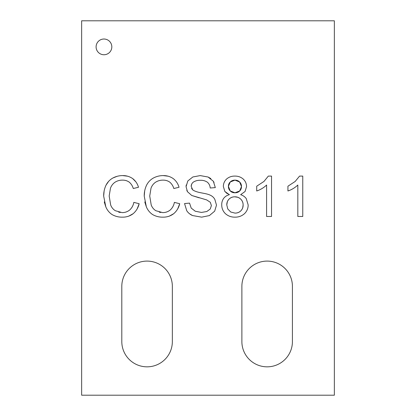 <?xml version="1.0" encoding="UTF-8"?>
<svg xmlns="http://www.w3.org/2000/svg" width="416" height="416" viewBox="0 0 416 416"><rect width="100%" height="100%" fill="white"/><g stroke="black" fill="none" stroke-linecap="round" stroke-linejoin="round"><path stroke-width="0.62" d="M96.096 46.883A7.862 7.862 0 0 1 103.958 39.021A7.862 7.862 0 0 1 111.821 46.883A7.862 7.862 0 0 1 103.958 54.746A7.862 7.862 0 0 1 96.096 46.883A7.862 7.862 0 0 1 103.958 39.021A7.862 7.862 0 0 1 111.821 46.883A7.862 7.862 0 0 1 103.958 54.746A7.862 7.862 0 0 1 96.096 46.883M241.878 286.286A25.272 25.272 0 0 1 267.192 261.097A25.272 25.272 0 0 1 292.422 286.369L292.422 341.562A25.272 25.272 0 0 1 267.15 366.834A25.272 25.272 0 0 1 241.878 341.562L241.878 286.286A25.272 25.272 0 0 1 267.192 261.097A25.272 25.272 0 0 1 292.422 286.369L292.422 341.562A25.272 25.272 0 0 1 267.15 366.834A25.272 25.272 0 0 1 241.878 341.562L241.878 286.286M121.805 286.286A25.272 25.272 0 0 1 147.118 261.097A25.272 25.272 0 0 1 172.349 286.369L172.349 341.562A25.272 25.272 0 0 1 147.077 366.834A25.272 25.272 0 0 1 121.805 341.562L121.805 286.286A25.272 25.272 0 0 1 147.118 261.097A25.272 25.272 0 0 1 172.349 286.369L172.349 341.562A25.272 25.272 0 0 1 147.077 366.834A25.272 25.272 0 0 1 121.805 341.562L121.805 286.286M302.76 176.098L302.76 216.476L297.82 216.476L297.82 185.026C294.986 187.741 291.689 189.722 287.934 190.98L287.934 186.207L295.178 181.459L299.562 176.098L302.76 176.098L302.76 216.476L297.82 216.476L297.82 185.026C294.986 187.741 291.689 189.722 287.934 190.98L287.934 186.207L295.178 181.459L299.562 176.098L302.76 176.098M271.534 176.098L271.534 216.476L266.594 216.476L266.594 185.026C263.76 187.741 260.463 189.722 256.708 190.98L256.708 186.207L263.952 181.459L268.336 176.098L271.534 176.098L271.534 216.476L266.594 216.476L266.594 185.026C263.76 187.741 260.463 189.722 256.708 190.98L256.708 186.207L263.952 181.459L268.336 176.098L271.534 176.098M229.362 194.688L224.838 191.459L227.344 193.736M229.497 182.884L230.256 181.964L228.405 186.316L230.23 190.949L228.405 186.316L228.623 184.704M241.488 186.545C241.519 184.798 240.906 183.279 239.637 181.995C238.43 180.757 236.876 180.144 234.978 180.138L239.637 181.995L234.978 180.138C233.142 180.102 231.566 180.71 230.256 181.964L234.978 180.138L230.256 181.964C229.034 183.128 228.42 184.579 228.405 186.316C228.368 188.12 228.977 189.665 230.23 190.949L234.978 192.774L239.694 190.98C240.885 189.821 241.483 188.339 241.488 186.545L239.694 190.98L241.488 186.545L239.637 181.995L241.488 186.545L241.301 188.131M228.748 184.267L228.925 183.825M240.349 198.806L240.76 199.15C242.341 200.782 243.126 202.743 243.121 205.02C243.126 202.743 242.341 200.782 240.76 199.15C239.122 197.558 237.136 196.778 234.806 196.82C237.104 196.81 239.091 197.584 240.76 199.15C239.091 197.584 237.104 196.81 234.806 196.82C232.575 196.81 230.656 197.579 229.05 199.124C227.526 200.746 226.767 202.675 226.777 204.906L227.76 208.952L230.734 212.009L234.978 213.106L230.734 212.009L227.76 208.952L226.777 204.906L227.349 201.687M237.692 197.252L234.806 196.82C232.554 196.778 230.636 197.548 229.05 199.124C227.531 200.637 226.772 202.566 226.777 204.906L227.76 208.952L230.734 212.009L234.978 213.106C237.24 213.132 239.2 212.373 240.843 210.834C242.403 209.238 243.162 207.298 243.121 205.02C243.136 207.267 242.377 209.206 240.843 210.834C242.377 209.206 243.136 207.267 243.121 205.02L242.71 207.823M224.838 191.459L223.35 186.488C223.376 183.591 224.422 181.126 226.496 179.104C228.883 177.029 231.676 176.025 234.863 176.098C238.098 176.03 240.921 177.05 243.344 179.156C245.44 181.194 246.511 183.674 246.542 186.597L245.086 191.485L240.646 194.688C242.928 195.385 244.79 196.68 246.236 198.562L248.175 204.963C248.154 208.359 246.938 211.255 244.525 213.642C241.805 216.044 238.623 217.214 234.978 217.152C231.306 217.22 228.108 216.05 225.373 213.642C222.945 211.219 221.728 208.286 221.723 204.849C221.681 202.441 222.342 200.247 223.714 198.281C225.207 196.44 227.105 195.244 229.414 194.698L224.838 191.459L223.35 186.488C223.376 183.591 224.422 181.126 226.496 179.104C228.883 177.029 231.676 176.025 234.863 176.098C238.098 176.03 240.921 177.05 243.344 179.156C245.44 181.194 246.511 183.674 246.542 186.597L245.086 191.485L240.646 194.688C242.928 195.385 244.79 196.68 246.236 198.562L248.175 204.963C248.154 208.359 246.938 211.255 244.525 213.642C241.805 216.044 238.623 217.214 234.978 217.152C231.306 217.22 228.108 216.05 225.373 213.642C222.945 211.219 221.728 208.286 221.723 204.849C221.681 202.441 222.342 200.247 223.714 198.281C225.202 196.44 227.1 195.244 229.414 194.698M195.244 211.224L191.199 208.078L189.54 203.112L184.543 203.559L186.763 210.777C188.23 212.924 190.159 214.516 192.546 215.55L201.672 217.152L209.394 215.576L214.672 211.167L216.497 205.13L214.843 199.43C210.917 191.89 199.732 194.501 192.743 189.914L191.173 186.316C191.251 184.569 191.989 183.154 193.388 182.078C195.536 180.757 197.886 180.17 200.439 180.31C202.998 180.196 205.327 180.84 207.428 182.244C209.113 183.789 210.038 185.708 210.21 188.001L215.322 187.611L213.356 181.262L208.104 177.024L200.21 175.594L192.858 176.966L187.803 180.981L186.061 186.711L187.465 191.708L191.734 195.473L206.669 199.909L210.293 202.27L211.39 205.582L210.236 209.035L206.783 211.536L201.391 212.43L195.244 211.224L201.391 212.43L206.783 211.536L210.236 209.035L211.39 205.582L210.293 202.27L206.669 199.909L191.734 195.473L187.465 191.708L186.061 186.711L187.803 180.981L192.858 176.966L200.21 175.594L208.104 177.024L213.356 181.262L215.322 187.611L210.21 188.001C210.038 185.708 209.113 183.789 207.428 182.244C205.327 180.84 202.998 180.196 200.439 180.31C197.886 180.17 195.536 180.757 193.388 182.078C191.989 183.154 191.251 184.569 191.173 186.316L192.743 189.914C199.732 194.501 210.917 191.89 214.843 199.43L216.497 205.13L214.672 211.167L209.394 215.576L201.672 217.152L192.546 215.55C190.159 214.516 188.23 212.924 186.763 210.777L184.543 203.559L189.54 203.112L191.199 208.078L195.244 211.224M163.093 217.152C167.029 217.199 170.565 216.05 173.706 213.694C176.769 211.026 178.771 207.704 179.712 203.726L174.377 202.379C173.831 205.395 172.442 207.943 170.222 210.018C168.007 211.77 165.48 212.628 162.64 212.602L155.844 210.72C153.665 209.331 152.121 207.423 151.211 204.989L149.724 196.035L150.987 188.313C151.824 185.864 153.28 183.882 155.371 182.359C157.706 180.83 160.28 180.086 163.093 180.138C165.542 180.086 167.768 180.752 169.775 182.135C171.751 183.846 173.098 185.973 173.815 188.51L179.041 187.273C178.058 183.773 176.15 180.903 173.311 178.651C170.279 176.55 166.91 175.531 163.202 175.594C159.744 175.588 156.489 176.394 153.431 178.006C150.441 179.686 148.169 182.052 146.609 185.11C144.966 188.583 144.17 192.239 144.222 196.092L146.354 206.846C147.664 210.012 149.724 212.571 152.532 214.51C155.792 216.382 159.312 217.261 163.093 217.152C159.312 217.261 155.792 216.382 152.532 214.51C149.724 212.571 147.664 210.012 146.354 206.846L144.222 196.092C144.17 192.239 144.966 188.583 146.609 185.11C148.169 182.052 150.441 179.686 153.431 178.006C156.489 176.394 159.744 175.588 163.202 175.594C166.91 175.531 170.279 176.55 173.311 178.651C176.15 180.903 178.058 183.773 179.041 187.273L173.815 188.51C173.098 185.973 171.751 183.846 169.775 182.135C167.768 180.752 165.542 180.086 163.093 180.138C160.28 180.086 157.706 180.83 155.371 182.359C153.28 183.882 151.824 185.864 150.987 188.313L149.724 196.035L151.211 204.989C152.121 207.423 153.665 209.331 155.844 210.72L162.64 212.602C165.48 212.628 168.007 211.77 170.222 210.018C172.442 207.943 173.831 205.395 174.377 202.379L179.712 203.726C178.771 207.704 176.769 211.026 173.706 213.694C170.565 216.05 167.029 217.199 163.093 217.152M129.678 210.018C131.898 207.943 133.281 205.395 133.832 202.379L139.168 203.726C138.226 207.704 136.224 211.026 133.156 213.694C130.021 216.05 126.48 217.199 122.543 217.152C118.763 217.261 115.242 216.382 111.987 214.51C109.174 212.571 107.115 210.012 105.81 206.846L103.672 196.092C103.62 192.239 104.416 188.583 106.059 185.11C107.619 182.052 109.892 179.686 112.882 178.006C115.939 176.394 119.194 175.588 122.658 175.594C126.36 175.531 129.73 176.55 132.766 178.651C135.6 180.903 137.509 183.773 138.492 187.273L133.271 188.51C132.553 185.973 131.201 183.846 129.225 182.135C127.218 180.752 124.992 180.086 122.543 180.138C119.735 180.086 117.161 180.83 114.821 182.359C112.736 183.882 111.275 185.864 110.443 188.313L109.179 196.035L110.666 204.989C111.576 207.423 113.121 209.331 115.3 210.72L122.096 212.602C124.93 212.628 127.457 211.77 129.678 210.018C131.898 207.943 133.281 205.395 133.832 202.379L139.168 203.726C138.226 207.704 136.224 211.026 133.156 213.694C130.021 216.05 126.48 217.199 122.543 217.152C118.763 217.261 115.242 216.382 111.987 214.51C109.174 212.571 107.115 210.012 105.81 206.846L103.672 196.092C103.62 192.239 104.416 188.583 106.059 185.11C107.619 182.052 109.892 179.686 112.882 178.006C115.939 176.394 119.194 175.588 122.658 175.594C126.36 175.531 129.73 176.55 132.766 178.651C135.6 180.903 137.509 183.773 138.492 187.273L133.271 188.51C132.553 185.973 131.201 183.846 129.225 182.135C127.218 180.752 124.992 180.086 122.543 180.138C119.735 180.086 117.161 180.83 114.821 182.359C112.736 183.882 111.275 185.864 110.443 188.313L109.179 196.035L110.666 204.989C111.576 207.423 113.121 209.331 115.3 210.72L122.096 212.602C124.93 212.628 127.457 211.77 129.678 210.018M334.36 395.2L81.64 395.2L81.64 20.8L334.36 20.8L334.36 395.2M189.545 213.793L192.546 215.55M192.743 189.914L191.594 188.391M191.173 186.316L191.719 184.023M214.048 182.515L213.356 181.262M210.85 178.584L208.104 177.024M186.217 184.964L186.061 186.711M186.805 190.419L187.465 191.708M191.734 195.473L199.15 197.818M166.676 212.004L166.379 212.098M160.878 212.467L159.24 212.17M168.288 176.212L163.202 175.594M144.706 190.684L144.222 196.092M144.81 201.968L146.354 206.846M169.291 216.159L173.706 213.694M177.663 209.009L179.712 203.726M172.957 206.565L172.562 207.241M126.126 212.004L125.835 212.098M120.333 212.467L118.69 212.17M126.058 180.575L126.719 180.799M136.042 182.026L132.73 178.63M127.738 176.212L122.658 175.594M117.234 176.264L112.882 178.006M108.706 181.241L106.059 185.11M104.156 190.684L103.672 196.092M104.265 201.968L105.81 206.846M128.742 216.159L133.156 213.694M137.119 209.009L139.168 203.726M132.408 206.565L132.012 207.241M230.23 190.949C231.53 192.213 233.111 192.821 234.978 192.774L232.757 192.473M228.405 186.316L228.462 185.656M230.365 181.875L232.227 180.643M234.978 180.138L237.5 180.58M239.637 181.995L240.089 182.536M241.134 188.739L241.02 189.036M226.777 204.906L227.302 201.802M243.121 205.02C243.162 202.727 242.372 200.772 240.76 199.15L241.01 199.441M241.056 210.579L240.843 210.834C239.242 212.394 237.286 213.153 234.978 213.106M234.978 192.774C236.834 192.821 238.41 192.223 239.694 190.98"/></g></svg>
